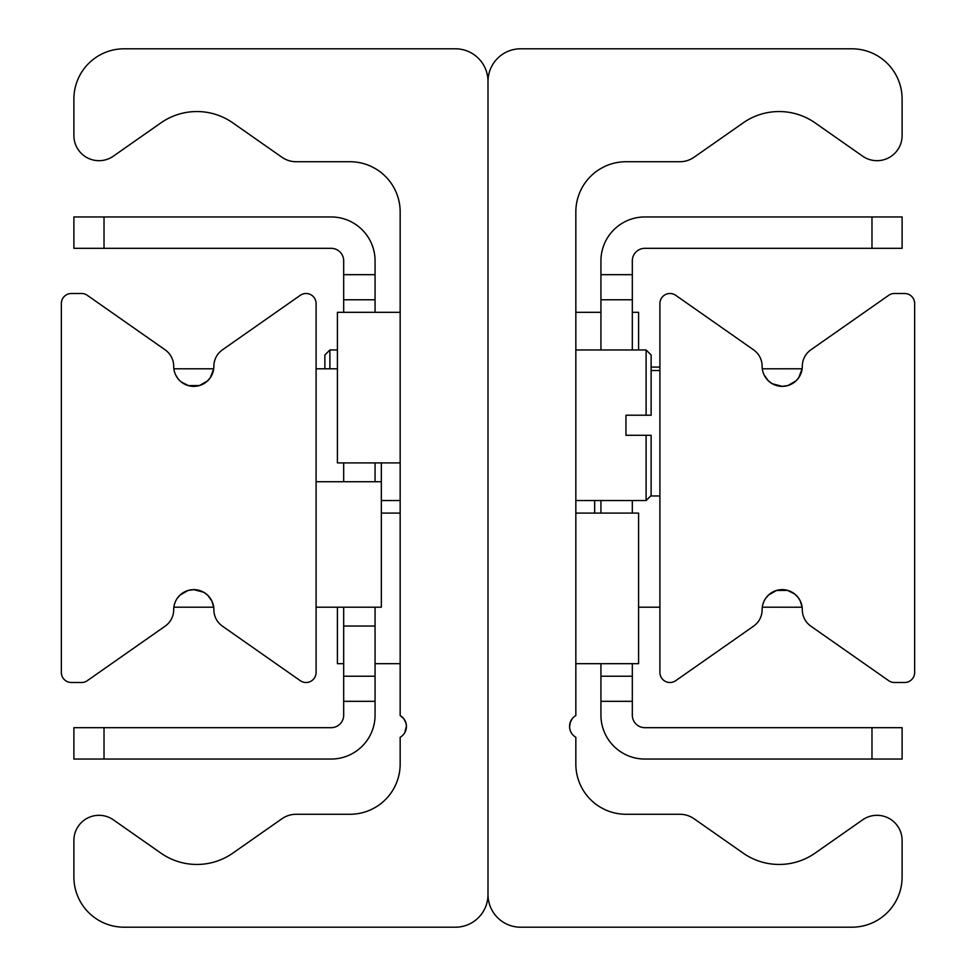 <?xml version="1.0" encoding="UTF-8"?>
<svg xmlns="http://www.w3.org/2000/svg" width="976" height="976" viewBox="0 0 976 976"><rect width="100%" height="100%" fill="white"/><g stroke="black" fill="none" stroke-linecap="round" stroke-linejoin="round"><path stroke-width="1.46" d="M572.131 718.824L570.069 722.887L572.131 718.824M575.84 211.926L575.84 715.554A12.554 12.554 0 0 0 575.84 737.295L575.84 764.074A50.191 50.191 0 0 0 626.031 814.265L679.747 814.265A25.095 25.095 0 0 1 694.143 818.803L743.139 853.109A62.745 62.745 0 0 0 815.119 853.109L862.613 819.852A25.095 25.095 0 0 1 902.105 840.409L902.105 877.009A50.191 50.191 0 0 1 851.914 927.2L520.623 927.2A32.623 32.623 0 0 1 488 894.577L488 81.423A32.623 32.623 0 0 1 520.623 48.8L851.914 48.8A50.191 50.191 0 0 1 902.105 98.991L902.105 135.591A25.095 25.095 0 0 1 862.613 156.148L815.119 122.891A62.745 62.745 0 0 0 743.139 122.891L694.143 157.197A25.095 25.095 0 0 1 679.747 161.735L626.031 161.735A50.191 50.191 0 0 0 575.84 211.926M569.569 726.742L570.484 721.715L572.156 718.787M405.955 723.009L403.844 718.787L400.16 715.554A12.554 12.554 0 0 1 400.16 737.295L400.16 764.074A50.191 50.191 0 0 1 349.969 814.265L296.253 814.265A25.095 25.095 0 0 0 281.857 818.803L232.861 853.109A62.745 62.745 0 0 1 160.881 853.109L113.387 819.852A25.095 25.095 0 0 0 73.895 840.409L73.895 877.009A50.191 50.191 0 0 0 124.086 927.2L455.377 927.2A32.623 32.623 0 0 0 488 894.577L488 81.423A32.623 32.623 0 0 0 455.377 48.8L124.086 48.8A50.191 50.191 0 0 0 73.895 98.991L73.895 135.591A25.095 25.095 0 0 0 113.387 156.148L160.881 122.891A62.745 62.745 0 0 1 232.861 122.891L281.857 157.197A25.095 25.095 0 0 0 296.253 161.735L349.969 161.735A50.191 50.191 0 0 1 400.16 211.926L400.16 715.554L403.844 718.787L405.955 723.009L406.431 726.022L404.759 732.695M402.112 716.945L400.294 715.64L402.112 716.945M173.862 368.794L213.707 368.794L210.328 377.663L207.534 380.908L199.458 385.532L188.441 385.63L181.268 381.982M177.852 378.505L175.741 375.077M177.278 598.3L179.926 595.189L187.965 590.504L193.785 589.638L203.716 592.273L207.79 595.336L211.89 601.045L213.707 607.206L173.862 607.206M174.716 603.449L175.643 601.131M316.09 672.464A10.041 10.041 0 0 1 300.291 680.687L222.43 626.165A20.081 20.081 0 0 1 213.866 609.719A20.081 20.081 0 0 0 193.785 589.638A20.081 20.081 0 0 0 173.704 609.719A20.081 20.081 0 0 1 165.151 626.165L87.291 680.687A10.041 10.041 0 0 1 81.533 682.505L71.382 682.505A10.041 10.041 0 0 1 61.354 672.464L61.354 303.536A10.041 10.041 0 0 1 71.382 293.495L81.533 293.495A10.041 10.041 0 0 1 87.291 295.313L165.151 349.835A20.081 20.081 0 0 1 173.704 366.281A20.081 20.081 0 0 0 193.785 386.362A20.081 20.081 0 0 0 213.866 366.281A20.081 20.081 0 0 1 222.43 349.835L300.291 295.313A10.041 10.041 0 0 1 316.09 303.536L316.09 672.464M762.89 604.278L764.025 601.228M765.672 598.337L768.466 595.092L776.542 590.468L787.559 590.37L794.732 594.018L798.148 597.495L800.259 600.923L802.138 607.218L762.293 607.206M762.293 368.794L802.138 368.782L798.722 377.7L796.074 380.811L788.035 385.496L782.215 386.362L772.284 383.727L768.21 380.664L764.11 374.955M659.91 303.536A10.041 10.041 0 0 1 675.709 295.313L753.57 349.835A20.081 20.081 0 0 1 762.134 366.281A20.081 20.081 0 0 0 782.215 386.362A20.081 20.081 0 0 0 802.296 366.281A20.081 20.081 0 0 1 810.849 349.835L888.709 295.313A10.041 10.041 0 0 1 894.467 293.495L904.618 293.495A10.041 10.041 0 0 1 914.646 303.536L914.646 672.464A10.041 10.041 0 0 1 904.618 682.505L894.467 682.505A10.041 10.041 0 0 1 888.709 680.687L810.849 626.165A20.081 20.081 0 0 1 802.296 609.719A20.081 20.081 0 0 0 782.215 589.638A20.081 20.081 0 0 0 762.134 609.719A20.081 20.081 0 0 1 753.57 626.165L675.709 680.687A10.041 10.041 0 0 1 659.91 672.464L659.91 303.536M632.314 274.671L600.935 274.671L600.935 299.766L632.314 299.766L632.314 260.873A12.554 12.554 0 0 1 644.855 248.319L902.105 248.319L902.105 216.953L871.983 216.953L871.983 248.319M632.314 299.766L632.314 349.969M632.314 500.554L632.314 513.095M632.314 663.68L632.314 676.234L600.935 676.234L600.935 701.329L632.314 701.329L632.314 676.234M871.983 727.681L871.983 759.047L902.105 759.047L902.105 727.681L644.855 727.681A12.554 12.554 0 0 1 632.314 715.127L632.314 701.329M600.935 701.329L600.935 715.127A43.92 43.92 0 0 0 644.855 759.047L871.983 759.047M600.935 676.234L600.935 663.68M600.935 513.095L600.935 500.554M600.935 349.969L600.935 299.766M871.983 216.953L644.855 216.953A43.92 43.92 0 0 0 600.935 260.873L600.935 274.671M375.065 299.766L375.065 274.671L343.686 274.671L343.686 299.766L375.065 299.766L375.065 312.32M104.017 248.319L104.017 216.953L73.895 216.953L73.895 248.319L331.145 248.319A12.554 12.554 0 0 1 343.686 260.873L343.686 274.671M343.686 701.329L375.065 701.329L375.065 676.234L343.686 676.234L343.686 715.127A12.554 12.554 0 0 1 331.145 727.681L73.895 727.681L73.895 759.047L104.017 759.047L104.017 727.681M343.686 676.234L343.686 607.206M343.686 481.729L343.686 462.905M343.686 312.32L343.686 299.766M104.017 759.047L331.145 759.047A43.92 43.92 0 0 0 375.065 715.127L375.065 701.329M375.065 462.905L375.065 481.729M375.065 607.206L375.065 676.234M375.065 274.671L375.065 260.873A43.92 43.92 0 0 0 331.145 216.953L104.017 216.953M651.126 415.215L646.112 415.215L651.126 415.215L651.126 354.983L646.112 349.969L646.112 415.215L625.958 415.215L625.958 435.296L625.958 415.215M625.958 435.296L651.126 435.296L646.112 435.296L646.112 500.554L575.84 500.554M646.112 500.554L651.126 495.527L651.126 435.296M329.888 368.794L329.888 349.969L324.874 354.983L324.874 368.794M659.91 495.967L650.687 495.967M659.91 370.526L651.126 370.526M659.91 367.098L651.126 367.098M594.665 500.554L594.665 513.095M659.91 607.206L638.585 607.206M316.09 607.206L381.335 607.206L381.335 462.905M316.09 368.794L337.415 368.794M316.09 481.729L381.335 481.729M337.415 607.206L337.415 663.68L343.686 663.68M638.585 349.969L638.585 312.32L632.314 312.32M400.16 312.32L337.415 312.32L337.415 462.905L400.16 462.905M575.84 663.68L638.585 663.68L638.585 513.095L575.84 513.095M343.686 626.031L375.065 626.031M575.84 349.969L646.112 349.969M337.415 349.969L329.888 349.969M400.16 500.554L381.335 500.554M400.16 513.095L381.335 513.095M400.16 663.68L375.065 663.68M575.84 312.32L600.935 312.32"/></g></svg>
